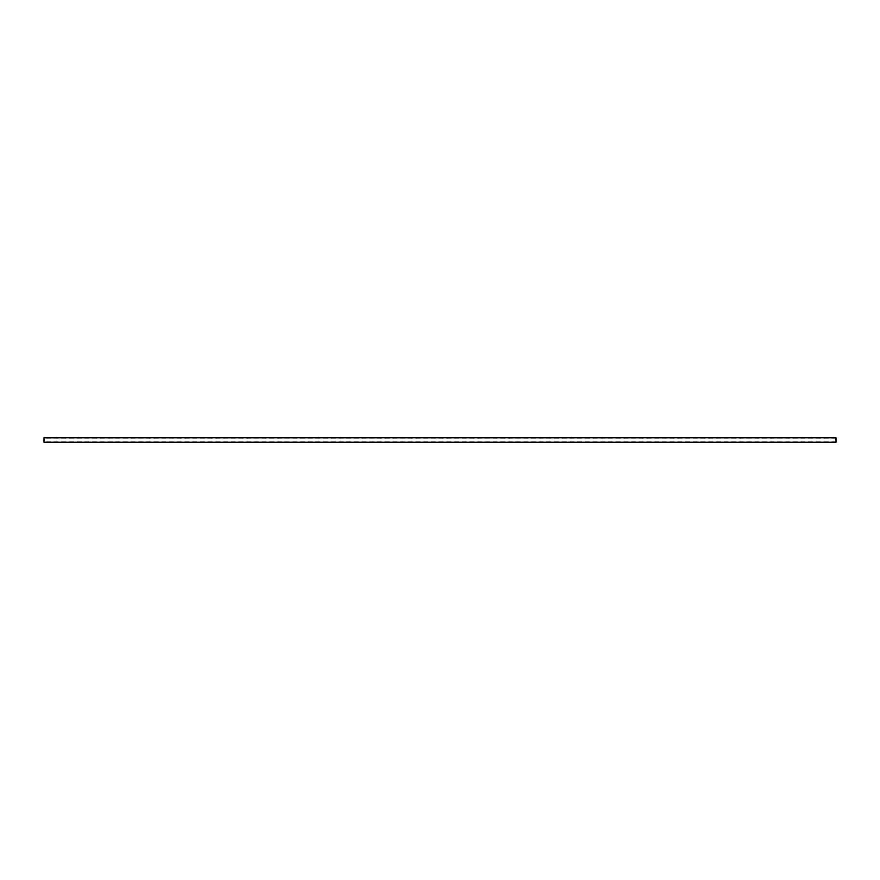 <?xml version="1.0" encoding="UTF-8"?>
<svg xmlns="http://www.w3.org/2000/svg" width="880" height="880" viewBox="0 0 880 880"><rect width="100%" height="100%" fill="white"/><g stroke="black" fill="none" stroke-linecap="round" stroke-linejoin="round"><path stroke-width="0.66" stroke-dasharray="4.4 3.3" d="M44 440L44 441.892L44 440M836 440L836 441.892L836 440M836 442.222L836 437.778M44 442.222L44 437.778M836 438.108L44 438.108M836 441.892L44 441.892"/><path stroke-width="1.32" d="M836 440L836 442.222L44 442.222L44 437.778L836 437.778L836 440"/></g></svg>
